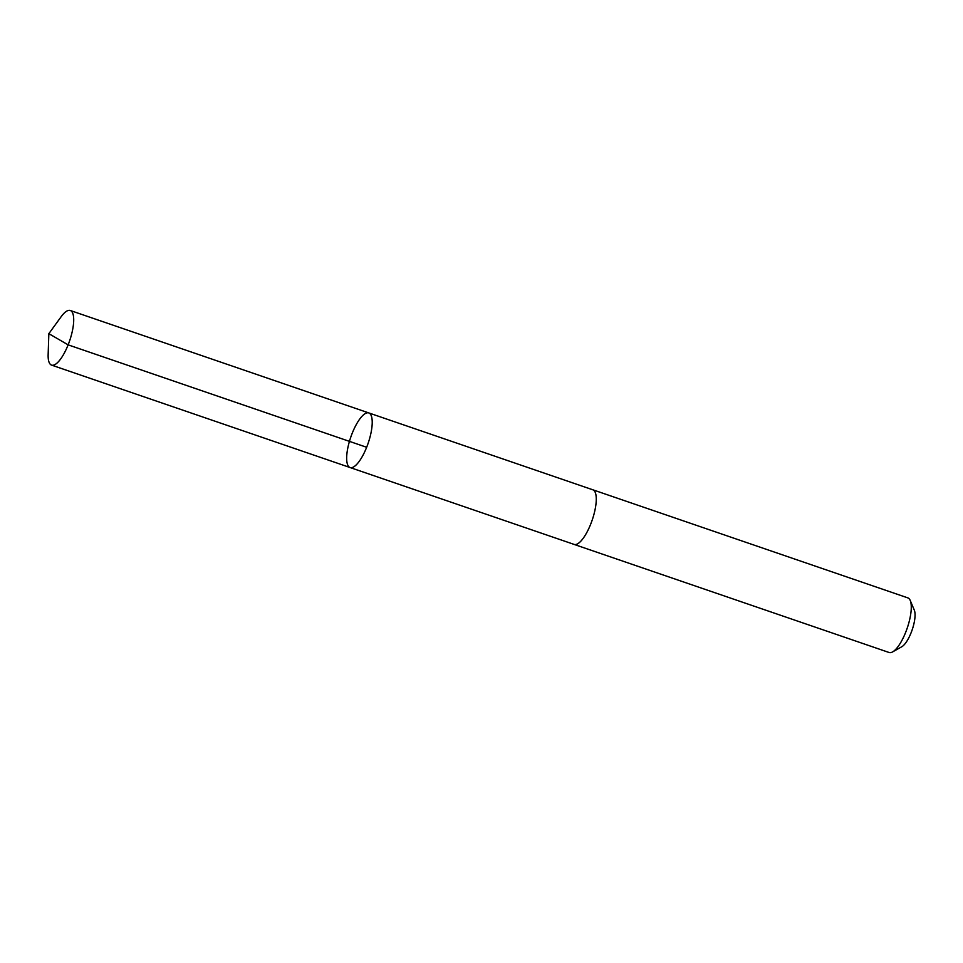 <?xml version="1.0" encoding="UTF-8"?>
<svg xmlns="http://www.w3.org/2000/svg" width="963" height="963" viewBox="0 0 963 963"><rect width="100%" height="100%" fill="white"/><g stroke="black" fill="none" stroke-linecap="round" stroke-linejoin="round"><path stroke-width="1.44" d="M592.63 489.734A28.878 9.209 108.9 0 1 592.859 489.794A28.866 9.209 108.9 0 1 595.977 504.01A28.866 9.209 108.9 0 1 586.852 532.419A28.866 9.209 108.9 0 1 574.117 544.408L350.075 467.536A28.866 9.209 -71.1 0 0 368.155 443.221A28.866 9.209 -71.1 0 0 368.817 412.934A28.866 9.209 -71.1 0 0 356.081 424.924A28.866 9.209 -71.1 0 0 346.957 453.332A28.866 9.209 -71.1 0 0 350.075 467.536A28.866 9.209 -71.1 0 0 368.155 443.221A28.866 9.209 -71.1 0 0 368.817 412.934L70.299 310.495A28.878 9.209 108.9 0 1 73.417 324.712A28.878 9.209 108.9 0 1 64.292 353.12A28.878 9.209 108.9 0 1 51.557 365.109A28.878 9.209 108.9 0 1 48.15 354.553L48.848 333.667L68.132 344.85L366.662 447.277M48.848 333.667L61.126 316.743A28.878 9.209 108.9 0 1 70.299 310.495M368.817 412.934L592.847 489.806A28.878 9.209 108.9 0 1 595.977 504.01A28.878 9.209 108.9 0 1 586.852 532.431A28.878 9.209 108.9 0 1 574.117 544.42A28.878 9.209 108.9 0 1 573.9 544.336M592.859 489.794L907.856 597.891A28.878 9.209 108.9 0 1 910.24 600.479A28.878 9.209 108.9 0 1 910.986 612.095A28.878 9.209 108.9 0 1 892.593 651.915A28.878 9.209 108.9 0 1 889.114 652.505L574.117 544.42M910.24 600.479L914.32 610.181A20.536 6.548 108.9 0 1 914.85 618.439A20.536 6.548 108.9 0 1 901.765 646.763L892.593 651.915M350.075 467.536L51.557 365.109"/></g></svg>
